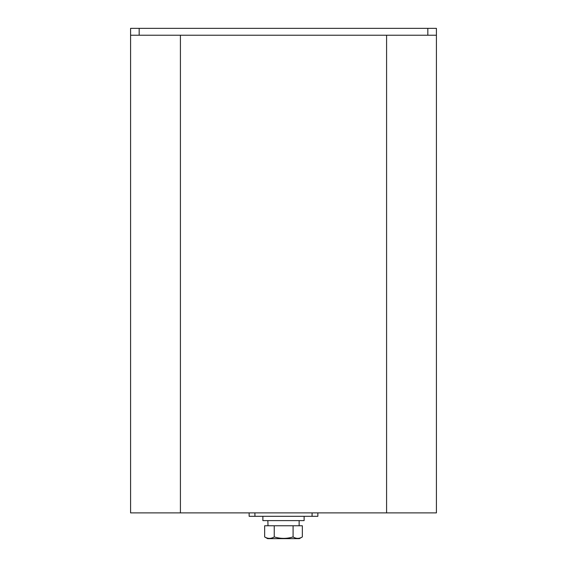 <?xml version="1.0" encoding="UTF-8"?>
<svg xmlns="http://www.w3.org/2000/svg" width="567" height="567" viewBox="0 0 567 567"><rect width="100%" height="100%" fill="white"/><g stroke="black" fill="none" stroke-linecap="round" stroke-linejoin="round"><path stroke-width="0.85" d="M386.588 35.225L386.588 512.88L436.42 512.88L436.42 35.225L427.83 35.225L427.83 28.35L436.42 28.35L436.42 35.225M386.588 512.88L180.412 512.88L180.412 35.225M180.412 512.88L130.58 512.88L130.58 28.35L427.83 28.35M317.86 512.88L317.86 516.31L312.041 516.31L312.112 512.88M254.888 512.88L254.959 516.31L312.041 516.31M254.959 516.31L249.14 516.31L249.14 512.88M139.17 28.35L139.17 35.225L427.83 35.225M139.17 35.225L130.58 35.225M264.761 536.999L264.654 536.935C267.844 538.848 271.04 538.848 274.244 536.935C280.545 538.848 286.831 538.848 293.089 536.935C296.165 538.848 299.256 538.848 302.346 536.935L302.346 525.765L264.654 525.765L264.654 536.935L267.631 538.65L299.369 538.65L302.346 536.935M262.882 516.31L262.882 520.612L304.118 520.612L304.118 516.31M268 525.765L267.865 520.612M274.244 536.935L274.244 525.765M293.089 536.935L293.089 525.765M299.135 525.765L299.135 520.612"/></g></svg>
